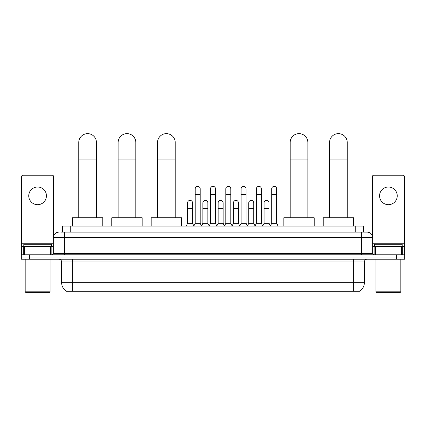 <?xml version="1.0" encoding="UTF-8"?>
<svg xmlns="http://www.w3.org/2000/svg" width="426" height="426" viewBox="0 0 426 426"><rect width="100%" height="100%" fill="white"/><g stroke="black" fill="none" stroke-linecap="round" stroke-linejoin="round"><path stroke-width="0.64" d="M62.462 232.143L62.462 226.068L363.538 226.068L363.538 232.143M359.677 290.985L359.677 291.256L66.323 291.256L66.323 290.985M66.408 291.033A9.67 9.67 0 0 1 61.626 282.694L72.676 282.694L72.676 291.033L353.324 291.033L353.324 282.694L364.374 282.694L364.374 261.974A2.764 2.764 0 0 1 367.132 259.21M61.626 282.694L61.626 261.974C61.466 260.297 60.545 259.375 58.868 259.21M359.592 291.033A9.67 9.67 0 0 0 364.374 282.694M29.586 254.791L404.7 254.791L404.7 257L21.3 257L21.3 259.21L29.586 259.21L29.586 257L21.3 257L21.3 254.791L29.586 254.791L29.586 257L404.7 257L404.7 259.21L29.586 259.21M60.929 232.143L367.132 232.143A5.522 5.522 0 0 1 372.659 237.665L372.659 253.411L374.039 254.791M60.801 232.143L64.39 232.143L64.39 237.665L53.341 237.665L53.341 253.411A1.379 1.379 0 0 1 51.961 254.791M58.868 232.143A5.522 5.522 0 0 0 53.341 237.665M372.659 237.665L361.61 237.665L361.61 232.143L367.132 232.143M37.6 187.009A8.84 8.84 0 0 0 28.76 195.848A8.84 8.84 0 0 0 37.6 204.688A8.84 8.84 0 0 0 46.434 195.848A8.84 8.84 0 0 0 37.6 187.009M50.513 254.791L50.513 246.505L24.681 246.505L24.681 254.791M53.617 235.94L53.617 176.62A1.379 1.379 0 0 0 52.238 175.24L22.956 175.24A1.379 1.379 0 0 0 21.577 176.62L21.577 246.505L24.681 246.505M50.513 246.505L53.341 246.505M21.577 254.791L21.577 246.505M49.475 292.358L25.72 292.358L25.166 291.805L50.028 291.805L49.475 292.358M25.166 259.21L25.166 291.805M50.028 259.21L50.028 291.805M51.408 246.505L51.408 244.295L23.787 244.295L23.787 246.505M78.757 217.777L78.757 142.481A8.84 8.84 0 0 1 87.596 133.642A8.84 8.84 0 0 1 96.436 142.481A8.84 8.84 0 0 0 87.596 133.642M96.436 217.777L96.436 142.481M102.788 226.068L102.788 217.777L72.404 217.777L72.404 226.068M118.146 217.777L118.146 142.481A8.84 8.84 0 0 1 126.985 133.642A8.84 8.84 0 0 1 135.825 142.481A8.84 8.84 0 0 0 126.985 133.642M135.825 217.777L135.825 142.481M142.177 226.068L142.177 217.777L111.793 217.777L111.793 226.068M157.535 217.777L157.535 142.481A8.84 8.84 0 0 1 166.374 133.642A8.84 8.84 0 0 1 175.214 142.481A8.84 8.84 0 0 0 166.374 133.642M175.214 217.777L175.214 142.481M181.567 226.068L181.567 217.777L151.182 217.777L151.182 226.068M290.175 217.777L290.175 142.481A8.84 8.84 0 0 1 299.015 133.642A8.84 8.84 0 0 1 307.854 142.481A8.84 8.84 0 0 0 299.015 133.642M307.854 217.777L307.854 142.481M314.207 226.068L314.207 217.777L283.822 217.777L283.822 226.068M329.564 217.777L329.564 142.481A8.84 8.84 0 0 1 338.404 133.642A8.84 8.84 0 0 1 347.243 142.481A8.84 8.84 0 0 0 338.404 133.642M347.243 217.777L347.243 142.481M353.596 226.068L353.596 217.777L323.212 217.777L323.212 226.068M193.83 226.068L195.209 223.304L200.183 223.304L201.562 226.068M200.183 223.304L200.183 188.83A2.487 2.487 0 0 0 197.696 186.343A2.487 2.487 0 0 1 197.856 186.348M195.209 223.304L195.209 194.357L200.183 194.357M195.209 194.357L195.209 188.83A2.487 2.487 0 0 1 197.696 186.343M209.134 226.068L210.513 223.304L215.487 223.304L216.866 226.068M215.487 223.304L215.487 188.83A2.487 2.487 0 0 0 213 186.343A2.487 2.487 0 0 1 213.154 186.348M210.513 223.304L210.513 194.357L215.487 194.357M210.513 194.357L210.513 188.83A2.487 2.487 0 0 1 213 186.343M224.438 226.068L225.817 223.304L230.791 223.304L232.17 226.068M230.791 223.304L230.791 188.83A2.487 2.487 0 0 0 228.304 186.343A2.487 2.487 0 0 1 228.458 186.348M225.817 223.304L225.817 194.357L230.791 194.357M225.817 194.357L225.817 188.83A2.487 2.487 0 0 1 228.304 186.343M239.737 226.068L241.121 223.304L246.09 223.304L247.474 226.068M246.09 223.304L246.09 188.83A2.487 2.487 0 0 0 243.608 186.343A2.487 2.487 0 0 1 243.763 186.348M241.121 223.304L241.121 194.357L246.09 194.357M241.121 194.357L241.121 188.83A2.487 2.487 0 0 1 243.608 186.343M255.041 226.068L256.42 223.304L261.394 223.304L262.778 226.068M261.394 223.304L261.394 188.83A2.487 2.487 0 0 0 258.907 186.343A2.487 2.487 0 0 1 259.067 186.348M256.42 223.304L256.42 194.357L261.394 194.357M256.42 194.357L256.42 188.83A2.487 2.487 0 0 1 258.907 186.343M270.345 226.068L271.724 223.304L276.698 223.304L278.077 226.068M276.698 223.304L276.698 188.83A2.487 2.487 0 0 0 274.211 186.343A2.487 2.487 0 0 1 274.365 186.348M271.724 223.304L271.724 194.357L276.698 194.357M271.724 194.357L271.724 188.83A2.487 2.487 0 0 1 274.211 186.343M186.178 226.068L187.557 223.304L192.531 223.304L193.873 225.982M192.531 223.304L192.531 202.861A2.487 2.487 0 0 0 190.204 200.38A2.487 2.487 0 0 1 192.531 202.861M187.557 223.304L187.557 208.389L192.531 208.389M187.557 208.389L187.557 202.861A2.487 2.487 0 0 1 190.204 200.38M201.525 225.982L202.861 223.304L207.835 223.304L209.177 225.982M207.835 223.304L207.835 202.861A2.487 2.487 0 0 0 205.502 200.38A2.487 2.487 0 0 1 207.835 202.861M202.861 223.304L202.861 208.389L207.835 208.389M202.861 208.389L202.861 202.861A2.487 2.487 0 0 1 205.502 200.38M216.823 225.982L218.165 223.304L223.139 223.304L224.475 225.982M223.139 223.304L223.139 202.861A2.487 2.487 0 0 0 220.806 200.38A2.487 2.487 0 0 1 223.139 202.861M218.165 223.304L218.165 208.389L223.139 208.389M218.165 208.389L218.165 202.861A2.487 2.487 0 0 1 220.806 200.38M232.127 225.982L233.469 223.304L238.443 223.304L239.779 225.982M238.443 223.304L238.443 202.861A2.487 2.487 0 0 0 236.11 200.38A2.487 2.487 0 0 1 238.443 202.861M233.469 223.304L233.469 208.389L238.443 208.389M233.469 208.389L233.469 202.861A2.487 2.487 0 0 1 236.11 200.38M247.431 225.982L248.773 223.304L253.742 223.304L255.083 225.982M253.742 223.304L253.742 202.861A2.487 2.487 0 0 0 251.415 200.38A2.487 2.487 0 0 1 253.742 202.861M248.773 223.304L248.773 208.389L253.742 208.389M248.773 208.389L248.773 202.861A2.487 2.487 0 0 1 251.415 200.38M262.736 225.982L264.072 223.304L269.046 223.304L270.388 225.982M269.046 223.304L269.046 202.861A2.487 2.487 0 0 0 266.719 200.38A2.487 2.487 0 0 1 269.046 202.861M264.072 223.304L264.072 208.389L269.046 208.389M264.072 208.389L264.072 202.861A2.487 2.487 0 0 1 266.719 200.38M388.4 187.009A8.84 8.84 0 0 0 379.566 195.848A8.84 8.84 0 0 0 388.4 204.688A8.84 8.84 0 0 0 397.24 195.848A8.84 8.84 0 0 0 388.4 187.009M401.319 254.791L401.319 246.505L375.487 246.505L375.487 254.791M401.319 246.505L404.423 246.505L404.423 176.62A1.379 1.379 0 0 0 403.044 175.24L373.762 175.24A1.379 1.379 0 0 0 372.383 176.62L372.383 235.94M372.659 246.505L375.487 246.505M404.423 246.505L404.423 254.791M400.28 292.358L376.525 292.358L375.972 291.805L400.834 291.805L400.28 292.358M375.972 259.21L375.972 291.805M400.834 259.21L400.834 291.805M402.213 246.505L402.213 244.295L374.592 244.295L374.592 246.505M352.217 291.256L352.217 290.985M73.783 291.256L73.783 290.985M70.748 232.143L70.748 226.068M355.252 232.143L355.252 226.068M353.324 259.21L353.324 261.974L61.626 261.974M364.374 261.974L353.324 261.974L353.324 282.694L72.676 282.694L72.676 259.21M396.414 259.21L396.414 254.791M64.39 254.791L64.39 253.411L372.659 253.411M53.341 253.411L64.39 253.411L64.39 237.665L361.61 237.665L361.61 254.791M53.341 243.741L21.577 243.741M51.871 246.505L51.871 254.791M21.598 246.505L21.598 254.791M23.323 254.791L23.323 246.505M78.757 159.052L96.436 159.052M118.146 159.052L135.825 159.052M157.535 159.052L175.214 159.052M290.175 159.052L307.854 159.052M329.564 159.052L347.243 159.052M404.423 243.741L372.659 243.741M404.402 254.791L404.402 246.505M402.676 246.505L402.676 254.791M374.129 254.791L374.129 246.505"/></g></svg>
